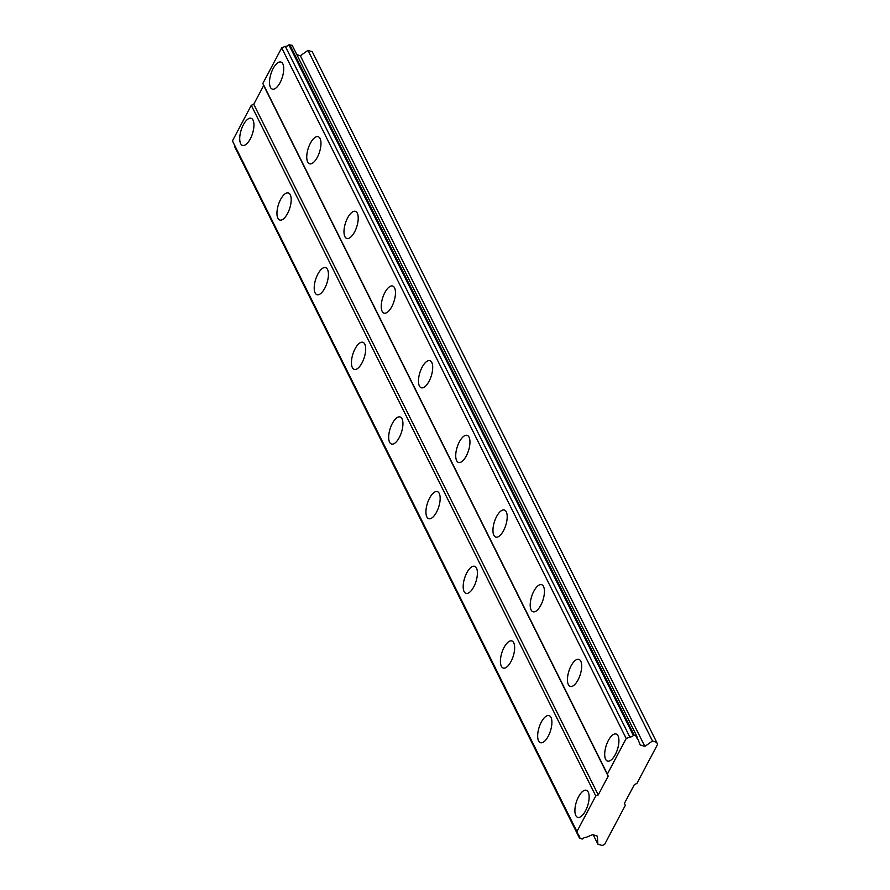 <?xml version="1.0" encoding="UTF-8"?>
<svg xmlns="http://www.w3.org/2000/svg" width="890" height="890" viewBox="0 0 890 890"><rect width="100%" height="100%" fill="white"/><g stroke="black" fill="none" stroke-linecap="round" stroke-linejoin="round"><path stroke-width="1.33" d="M605.612 759.281A14.207 5.941 -72.3 0 0 607.492 761.084A14.207 5.941 -72.3 0 0 616.481 752.05A14.207 5.941 -72.3 0 0 618.016 735.83A14.207 5.941 -72.3 0 0 616.136 734.028A14.207 5.941 -72.3 0 0 607.147 743.061A14.207 5.941 -72.3 0 0 605.612 759.281M270.415 87.298A14.207 5.941 -72.3 0 0 272.296 89.111A14.207 5.941 -72.3 0 0 281.285 80.078A14.207 5.941 -72.3 0 0 282.831 63.858A14.207 5.941 -72.3 0 0 280.94 62.044A14.207 5.941 -72.3 0 0 271.951 71.078A14.207 5.941 -72.3 0 0 270.415 87.298M307.662 161.969A14.207 5.941 -72.3 0 0 309.542 163.771A14.207 5.941 -72.3 0 0 318.531 154.738A14.207 5.941 -72.3 0 0 320.066 138.517A14.207 5.941 -72.3 0 0 318.186 136.715A14.207 5.941 -72.3 0 0 309.197 145.749A14.207 5.941 -72.3 0 0 307.662 161.969M344.897 236.629A14.207 5.941 -72.3 0 0 346.777 238.442A14.207 5.941 -72.3 0 0 355.778 229.398A14.207 5.941 -72.3 0 0 357.313 213.188A14.207 5.941 -72.3 0 0 355.433 211.375A14.207 5.941 -72.3 0 0 346.433 220.409A14.207 5.941 -72.3 0 0 344.897 236.629M382.144 311.289A14.207 5.941 -72.3 0 0 384.024 313.102A14.207 5.941 -72.3 0 0 393.024 304.069A14.207 5.941 -72.3 0 0 394.559 287.848A14.207 5.941 -72.3 0 0 392.679 286.035A14.207 5.941 -72.3 0 0 383.679 295.079A14.207 5.941 -72.3 0 0 382.144 311.289M419.39 385.96A14.207 5.941 -72.3 0 0 421.27 387.762A14.207 5.941 -72.3 0 0 430.259 378.728A14.207 5.941 -72.3 0 0 431.806 362.508A14.207 5.941 -72.3 0 0 429.915 360.706A14.207 5.941 -72.3 0 0 420.926 369.739A14.207 5.941 -72.3 0 0 419.39 385.96M456.637 460.62A14.207 5.941 -72.3 0 0 458.517 462.433A14.207 5.941 -72.3 0 0 467.506 453.399A14.207 5.941 -72.3 0 0 469.041 437.179A14.207 5.941 -72.3 0 0 467.161 435.366A14.207 5.941 -72.3 0 0 458.172 444.399A14.207 5.941 -72.3 0 0 456.637 460.62M493.872 535.279A14.207 5.941 -72.3 0 0 495.752 537.093A14.207 5.941 -72.3 0 0 504.752 528.059A14.207 5.941 -72.3 0 0 506.288 511.839A14.207 5.941 -72.3 0 0 504.407 510.026A14.207 5.941 -72.3 0 0 495.407 519.07A14.207 5.941 -72.3 0 0 493.872 535.279M531.119 609.95A14.207 5.941 -72.3 0 0 532.999 611.764A14.207 5.941 -72.3 0 0 541.999 602.719A14.207 5.941 -72.3 0 0 543.534 586.51A14.207 5.941 -72.3 0 0 541.654 584.697A14.207 5.941 -72.3 0 0 532.654 593.73A14.207 5.941 -72.3 0 0 531.119 609.95M568.365 684.61A14.207 5.941 -72.3 0 0 570.245 686.424A14.207 5.941 -72.3 0 0 579.234 677.39A14.207 5.941 -72.3 0 0 580.781 661.17A14.207 5.941 -72.3 0 0 578.889 659.356A14.207 5.941 -72.3 0 0 569.9 668.39A14.207 5.941 -72.3 0 0 568.365 684.61M575.819 815.54A14.207 5.941 -72.3 0 0 577.699 817.354A14.207 5.941 -72.3 0 0 586.688 808.309A14.207 5.941 -72.3 0 0 588.234 792.1A14.207 5.941 -72.3 0 0 586.354 790.287A14.207 5.941 -72.3 0 0 577.354 799.32A14.207 5.941 -72.3 0 0 575.819 815.54M240.623 143.557A14.207 5.941 -72.3 0 0 242.503 145.37A14.207 5.941 -72.3 0 0 251.503 136.337A14.207 5.941 -72.3 0 0 253.038 120.117A14.207 5.941 -72.3 0 0 251.158 118.314A14.207 5.941 -72.3 0 0 242.158 127.348A14.207 5.941 -72.3 0 0 240.623 143.557M277.869 218.228A14.207 5.941 -72.3 0 0 279.749 220.041A14.207 5.941 -72.3 0 0 288.738 210.997A14.207 5.941 -72.3 0 0 290.285 194.788A14.207 5.941 -72.3 0 0 288.405 192.974A14.207 5.941 -72.3 0 0 279.404 202.008A14.207 5.941 -72.3 0 0 277.869 218.228M315.116 292.888A14.207 5.941 -72.3 0 0 316.996 294.701A14.207 5.941 -72.3 0 0 325.985 285.668A14.207 5.941 -72.3 0 0 327.52 269.447A14.207 5.941 -72.3 0 0 325.64 267.634A14.207 5.941 -72.3 0 0 316.651 276.668A14.207 5.941 -72.3 0 0 315.116 292.888M352.351 367.559A14.207 5.941 -72.3 0 0 354.231 369.361A14.207 5.941 -72.3 0 0 363.231 360.328A14.207 5.941 -72.3 0 0 364.767 344.107A14.207 5.941 -72.3 0 0 362.886 342.305A14.207 5.941 -72.3 0 0 353.886 351.339A14.207 5.941 -72.3 0 0 352.351 367.559M389.598 442.219A14.207 5.941 -72.3 0 0 391.478 444.032A14.207 5.941 -72.3 0 0 400.478 434.999A14.207 5.941 -72.3 0 0 402.013 418.778A14.207 5.941 -72.3 0 0 400.133 416.965A14.207 5.941 -72.3 0 0 391.133 425.999A14.207 5.941 -72.3 0 0 389.598 442.219M426.844 516.879A14.207 5.941 -72.3 0 0 428.724 518.692A14.207 5.941 -72.3 0 0 437.713 509.659A14.207 5.941 -72.3 0 0 439.26 493.438A14.207 5.941 -72.3 0 0 437.379 491.625A14.207 5.941 -72.3 0 0 428.379 500.67A14.207 5.941 -72.3 0 0 426.844 516.879M464.091 591.55A14.207 5.941 -72.3 0 0 465.971 593.363A14.207 5.941 -72.3 0 0 474.96 584.318A14.207 5.941 -72.3 0 0 476.495 568.109A14.207 5.941 -72.3 0 0 474.615 566.296A14.207 5.941 -72.3 0 0 465.626 575.329A14.207 5.941 -72.3 0 0 464.091 591.55M501.326 666.21A14.207 5.941 -72.3 0 0 503.206 668.023A14.207 5.941 -72.3 0 0 512.206 658.989A14.207 5.941 -72.3 0 0 513.741 642.769A14.207 5.941 -72.3 0 0 511.861 640.956A14.207 5.941 -72.3 0 0 502.861 649.989A14.207 5.941 -72.3 0 0 501.326 666.21M538.572 740.869A14.207 5.941 -72.3 0 0 540.452 742.683A14.207 5.941 -72.3 0 0 549.453 733.649A14.207 5.941 -72.3 0 0 550.988 717.429A14.207 5.941 -72.3 0 0 549.108 715.627A14.207 5.941 -72.3 0 0 540.108 724.66A14.207 5.941 -72.3 0 0 538.572 740.869M604.599 844.465L625.281 805.394L624.469 803.303L634.403 784.546L636.873 783.511L657.554 744.441L656.742 742.349L652.481 740.992L644.861 746.41L640.177 744.908L638.119 739.646A3.938 3.293 -26.5 0 1 637.162 738.555A3.938 3.293 -26.5 0 1 636.94 736.609L634.192 735.14L633.391 735.485A3.938 3.293 -26.5 0 1 629.82 736.987L626.204 738.511L607.369 774.077L608.181 776.169L598.247 794.915L595.777 795.96L576.942 831.527L578.133 834.586A3.938 3.293 -26.5 0 1 579.09 835.665A3.938 3.293 -26.5 0 1 579.312 837.612L582.071 839.092L582.861 838.747A3.938 3.293 -26.5 0 1 586.443 837.245L592.673 834.62L597.357 836.122L597.869 844.143L602.13 845.5L604.599 844.465M578.133 834.586L232.446 140.887L251.28 105.32L253.739 104.275L263.674 85.529L262.862 83.438L281.696 47.871L285.312 46.347A3.938 3.293 153.5 0 0 288.883 44.834L292.176 45.301L636.684 735.941M296.837 54.646L300.353 55.77L307.984 50.352L312.245 51.709L656.742 742.349M579.579 838.291L234.804 146.972A3.938 3.293 153.5 0 0 234.882 146.438M281.696 47.871L626.204 738.511M607.369 774.077L262.862 83.438M263.674 85.529L608.181 776.169M598.247 794.915L253.739 104.275M251.28 105.32L595.777 795.96M576.942 831.527L232.446 140.887M597.869 844.143L593.207 834.787M307.984 50.352L652.481 740.992M644.861 746.41L300.353 55.77M638.119 739.646L636.873 737.143M285.312 46.347L629.82 736.987M288.883 44.834L633.391 735.485M579.312 837.612L234.804 146.972M289.684 44.5L634.192 735.14"/></g></svg>
